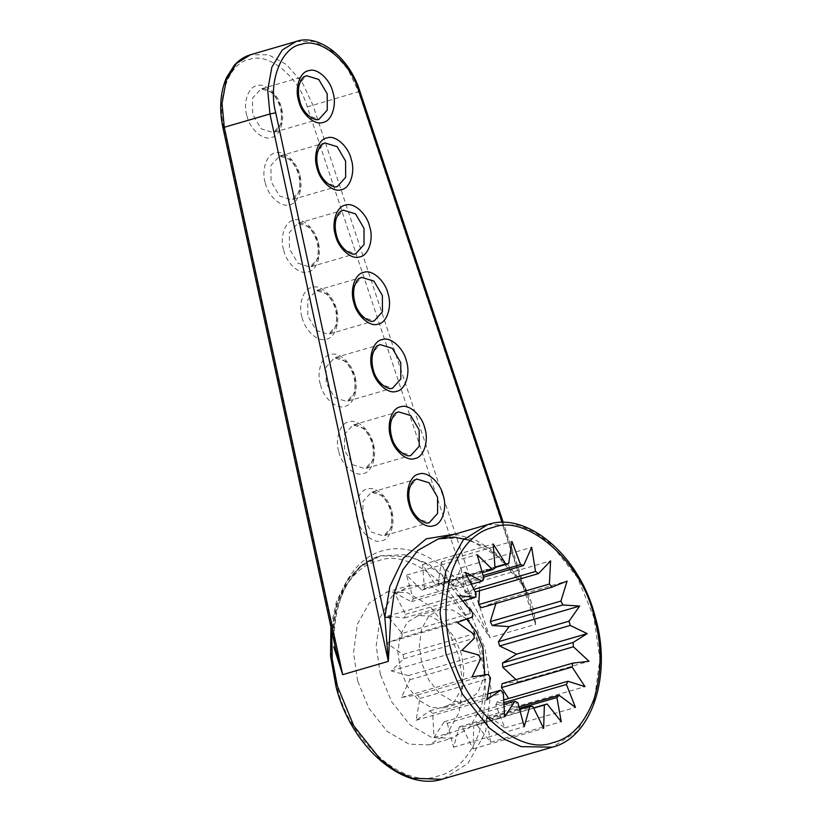 <?xml version="1.0" encoding="UTF-8"?>
<svg xmlns="http://www.w3.org/2000/svg" width="822" height="822" viewBox="0 0 822 822"><rect width="100%" height="100%" fill="white"/><g stroke="black" fill="none" stroke-linecap="round" stroke-linejoin="round"><path stroke-width="0.62" stroke-dasharray="4.11 3.08" d="M400.376 669.468L397.869 652.226L400.201 635.087L407.445 622.151L418.285 615.575L430.42 615.997L443.592 623.692L454.679 637.646L461.481 654.127L463.988 671.358L461.645 688.507L454.412 701.443L444.312 707.814L431.437 707.588L418.264 699.902L407.167 685.938L400.376 669.468M466.742 619.058L452.758 610.047L439.729 609.338L428.889 615.914L421.645 628.851L419.312 645.989L421.809 663.231L428.611 679.702L439.708 693.665L452.881 701.351L465.755 701.577L477.798 692.864L484.785 674.944M357.673 681.089L353.522 652.565L357.395 624.206L369.366 602.803L387.306 591.932L407.383 592.631L429.176 605.352L447.528 628.45L458.779 655.709L462.92 684.233L459.056 712.592L447.076 733.995L429.146 744.866L409.068 744.167L387.265 731.446L368.914 708.348L357.673 681.089M380.37 674.492L376.229 645.969L380.093 617.599L392.073 596.197L410.003 585.326L430.081 586.024L451.884 598.755L470.235 621.843L481.476 649.103L485.627 677.626L481.754 705.995L469.783 727.388L451.843 738.259L431.766 737.57L409.973 724.84L391.621 701.741L380.37 674.492M479.483 590.761L479.966 581.442L467.831 594.152L464.892 592.046L461.029 567.838L452.973 586.055L449.911 585.151L441.311 562.032L438.064 584.134L435.157 584.524L422.59 564.529L424.419 588.562L421.922 590.206L406.5 575.123L413.261 598.94L411.401 601.694L394.498 592.857L405.585 614.353L404.516 617.959L387.635 616.171L402.061 633.423L472.691 612.873M402.061 633.423L401.886 637.574L472.516 617.034M401.886 637.574L386.525 642.979L403.006 654.456L403.736 658.792L391.262 670.906L408.339 675.592L409.911 679.712L401.424 697.467L417.576 694.95L419.857 698.495L416.127 720.308L429.916 710.804L432.691 713.455L434.037 737.396L444.25 721.757L447.281 723.278L517.911 702.728M444.25 721.757L503.968 704.382M417.576 694.95L488.217 674.41M419.857 698.495L490.487 677.945M408.339 675.592L478.969 655.052M409.911 679.712L480.541 659.172M447.281 723.278L453.58 747.208L459.303 726.823L462.313 727.08L473.02 748.883L473.739 725.549L476.462 724.521L490.621 742.256L486.275 718.068L488.474 715.849L504.821 727.932L495.8 705.029L503.876 702.676M495.8 705.029L497.279 701.813L503.722 699.933M476.462 724.521L533.622 707.906M473.739 725.549L533.714 708.102M429.916 710.804L487.744 693.984M432.691 713.455L503.331 692.915M488.474 715.849L519.021 706.961M486.275 718.068L519.412 708.43M459.303 726.823L519.638 709.273M462.313 727.08L532.944 706.54M435.157 584.524L494.988 567.118M438.064 584.134L495.019 567.57M467.831 594.152L475.28 591.984M464.892 592.046L473.945 589.405M411.401 601.694L471.294 584.267M413.261 598.94L483.891 578.4M452.973 586.055L483.542 577.167M449.911 585.151L483.079 575.513M404.516 617.959L462.776 601.016M405.585 614.353L476.215 593.803M424.419 588.562L495.05 568.012M421.922 590.206L482.267 572.657M465.55 601.067L489.953 637.677L470.482 597.81C452.973 569.122 416.836 541.493 384.11 550.401C351.035 558.015 333.691 599.074 333.115 632.293L335.849 649.863C334.729 645.445 334.194 639.958 334.266 633.382L333.115 632.293L224.005 127.811C215.939 98.013 229.513 61.938 249.775 59.338C268.763 52.084 299.064 77.145 307.284 106.901L470.482 597.81L465.55 601.067L449.398 580.712L428.632 563.995L404.65 554.686L380.381 555.806C355.494 562.258 335.797 593.196 334.266 633.382L332.972 634.358L336.373 610.016L345.189 586.456L360.098 567.18L380.381 555.806L362.07 564.765L347.387 580.671L336.815 603.369L331.708 630.71M454.967 534.115L474.982 539.674L493.498 550.904L522.196 582.767L521.723 584.175C525.145 589.857 527.498 594.923 528.803 599.372L535.615 624.391C534.423 609.79 530.324 596.412 523.316 584.267L507.174 563.913L486.398 547.185L462.416 537.886L438.147 539.006M403.736 658.792L474.366 638.242M391.262 670.906L461.892 650.356M403.006 654.456L473.636 633.916M497.279 701.813L514.367 707.177L508.654 698.505M502.098 683.657L518.394 681.839L516 679.619M495.892 603.461L496.457 601.632L481.312 607.705M387.635 616.171L458.265 595.621M394.498 592.857L465.129 572.317M422.59 564.529L493.221 543.989M406.5 575.123L477.14 554.583M479.966 581.442L550.596 560.902M496.457 601.632L567.088 581.092M461.029 567.838L531.659 547.298M441.311 562.032L511.952 541.482M504.821 727.932L575.451 707.393M490.621 742.256L561.251 721.716M453.58 747.208L524.21 726.669M473.02 748.883L543.65 728.333M518.394 681.839L589.035 661.299M514.367 707.177L584.997 686.637M401.424 697.467L472.064 676.917M416.127 720.308L486.758 699.758M434.037 737.396L504.667 716.846M386.525 642.979L457.155 622.429M470.503 540.331L497.711 556.381L521.723 584.175L523.316 584.267M502.16 522.515L522.196 582.767L528.803 599.361M487.61 524.621L518.744 525.155L534.814 532.204L550.606 543.753L577.424 577.506L593.864 617.343L599.916 659.028L594.265 700.488L576.767 731.765L552.343 747.167M443.613 778.794L468.037 763.391L485.545 732.114L491.196 690.655L485.134 648.969L468.694 609.133L441.876 575.379L426.094 563.83L410.024 556.782L380.678 555.764L361.433 565.053L346.925 580.424L336.486 601.468L330.876 626.837M479.442 650.521C487.21 677.955 487.199 705.091 479.421 731.929C469.876 757.196 455.974 771.93 437.694 776.122C403.777 789.788 348.405 740.375 336.999 686.278C329.242 658.843 329.242 631.707 337.02 604.869C346.565 579.602 360.478 564.868 378.757 560.676C412.675 547.01 468.047 596.423 479.442 650.521M298.314 101.075L306.77 115.46L319.08 119.2L273.079 132.568L261.108 128.735L252.652 114.35L252.58 98.095L261.119 88.879L273.089 92.711L281.545 107.096L281.617 123.351L273.428 132.476C277.261 130.729 279.644 127.749 280.579 123.536C281.833 118.625 281.699 113.292 280.179 107.528C278.494 101.579 275.74 96.729 271.907 92.968C264.89 87.677 265.578 88.807 260.769 88.971L306.431 75.696L298.232 84.82L298.314 101.075M390.265 437.191L398.721 451.576L411.031 455.316L365.03 468.694L353.059 464.851L344.603 450.466L344.531 434.211L353.07 424.995L365.04 428.827L373.496 443.212L373.568 459.467L365.379 468.591C369.212 466.845 371.595 463.865 372.53 459.652C373.784 454.741 373.65 449.408 372.13 443.654C370.445 437.694 367.691 432.845 363.858 429.084C356.84 423.792 357.529 424.923 352.72 425.087L398.382 411.812L390.183 420.936L390.265 437.191M408.657 504.41L417.114 518.795L429.423 522.535L383.422 535.913L371.452 532.081L362.995 517.696L362.913 501.441L371.462 492.214L383.432 496.056L391.889 510.441L391.96 526.697L383.771 535.821C387.604 534.074 389.988 531.094 390.912 526.881C392.176 521.97 392.043 516.627 390.512 510.873C388.837 504.913 386.073 500.064 382.251 496.313C375.233 491.022 375.921 492.152 371.112 492.316L416.775 479.031L408.575 488.155L408.657 504.41M371.873 369.962L380.329 384.347L392.649 388.087L346.637 401.465L334.677 397.632L326.211 383.247L326.139 366.992L334.328 357.868L346.648 361.608L355.104 375.993L355.186 392.248L346.987 401.372C350.83 399.626 353.203 396.646 354.138 392.433C355.392 387.522 355.258 382.179 353.737 376.425C352.052 370.475 349.299 365.615 345.466 361.865C338.448 356.573 339.137 357.704 334.328 357.868L379.99 344.582L371.791 353.707L371.873 369.962M353.481 302.743L361.937 317.128L374.257 320.868L328.245 334.246L316.285 330.403L307.829 316.018L307.747 299.763L316.295 290.546L328.255 294.379L336.712 308.764L336.794 325.019L328.595 334.143C332.437 332.407 334.821 329.427 335.746 325.204C336.999 320.292 336.866 314.96 335.345 309.206C333.66 303.246 330.906 298.396 327.084 294.636C320.066 289.354 320.744 290.485 315.946 290.639L361.598 277.363L353.409 286.488L353.481 302.743M335.099 235.513L343.555 249.909L355.864 253.649L309.853 267.016L297.893 263.184L289.436 248.799L289.354 232.544L297.903 223.327L309.863 227.16L318.32 241.545L318.402 257.8L310.202 266.924C314.045 265.177 316.429 262.197 317.354 257.985C318.607 253.073 318.474 247.741 316.953 241.976C315.268 236.027 312.514 231.167 308.692 227.417C301.674 222.125 302.352 223.255 297.554 223.42L343.216 210.134L335.016 219.269L335.099 235.513M316.706 168.294L325.163 182.679L337.472 186.419L291.461 199.797L279.501 195.965L271.044 181.57L270.962 165.325L279.511 156.098L291.471 159.93L299.938 174.326L300.009 190.57L291.82 199.705C295.653 197.958 298.037 194.978 298.961 190.766C300.225 185.844 300.092 180.511 298.561 174.757C296.886 168.798 294.122 163.948 290.3 160.198C283.282 154.906 283.97 156.036 279.161 156.19L324.824 142.915L316.624 152.039L316.706 168.294M246.96 115.902C249.703 128.9 262.999 140.768 271.147 137.49C279.932 136.514 285.45 119.92 281.186 107.312C278.442 94.314 265.136 82.436 256.988 85.724C248.213 86.69 242.696 103.284 246.96 115.902M338.911 452.018C341.654 465.016 354.95 476.883 363.098 473.606C371.883 472.629 377.401 456.035 373.137 443.428C370.393 430.43 357.087 418.562 348.939 421.84C340.164 422.806 334.646 439.4 338.911 452.018M357.303 519.237C360.036 532.235 373.342 544.113 381.49 540.825C390.275 539.859 395.793 523.265 391.519 510.647C388.785 497.649 375.479 485.781 367.331 489.059C358.546 490.035 353.039 506.629 357.303 519.237M320.518 384.799C323.262 397.786 336.568 409.664 344.716 406.376C353.491 405.41 359.009 388.816 354.744 376.199C352.001 363.201 338.705 351.333 330.557 354.621C321.772 355.587 316.254 372.181 320.518 384.799M302.136 317.569C304.87 330.567 318.176 342.435 326.324 339.157C335.109 338.191 340.616 321.587 336.352 308.98C333.619 295.982 320.313 284.114 312.165 287.392C303.38 288.358 297.862 304.962 302.136 317.569M283.744 250.35C286.477 263.348 299.783 275.216 307.931 271.928C316.717 270.962 322.234 254.368 317.96 241.76C315.227 228.763 301.921 216.885 293.773 220.173C284.987 221.139 279.47 237.733 283.744 250.35M265.352 183.121C268.085 196.119 281.391 207.997 289.539 204.709C298.324 203.743 303.842 187.149 299.568 174.531C296.834 161.533 283.528 149.666 275.38 152.943C266.595 153.92 261.088 170.514 265.352 183.121M307.284 106.901L358.536 91.745L535.615 624.391L489.953 637.677L312.874 105.021L302.434 82.868L286.673 64.65L268.475 54.786L250.618 54.714M296.28 41.439L314.138 41.511L332.335 51.365L348.096 69.593L358.536 91.745C360.2 91.273 360.344 91.314 358.998 91.859M224.005 127.811C222.546 127.955 222.639 127.77 224.283 127.266M417.545 615.781L438.989 609.544M386.083 592.261L408.781 585.665M430.368 744.537L453.066 737.93M444.312 707.814L465.755 701.577M528.803 599.382L503.249 522.515"/><path stroke-width="1.23" d="M484.785 674.944L482.925 647.89L476.739 632.508L466.742 619.058M472.691 612.873L472.516 617.034L457.155 622.429L473.636 633.916L474.366 638.242L461.892 650.356L478.969 655.052L480.541 659.172L472.064 676.917L488.217 674.41L490.487 677.945L486.758 699.758L500.547 690.264L503.331 692.915L504.667 716.846L514.88 701.207L517.911 702.728L524.21 726.669L529.933 706.273L532.944 706.54L543.65 728.333L544.37 705.009L547.103 703.981L561.251 721.716L556.905 697.518L559.114 695.299L575.451 707.393L566.43 684.479L567.91 681.263L584.997 686.637L572.102 667.043L572.729 663.118L589.035 661.299L573.407 646.77L573.119 642.475L587.196 633.618L570.232 625.439L569.06 621.165L579.664 606.071L562.854 604.961L560.912 601.088L567.088 581.092L551.942 587.165L549.394 584.031L550.596 560.902L538.461 573.612L535.523 571.496L531.659 547.298L523.604 565.515L520.552 564.611L511.952 541.482L508.695 563.594L505.787 563.984L493.221 543.989L495.05 568.012L492.563 569.656L477.14 554.583L483.891 578.4L482.031 581.144L465.129 572.317L476.215 593.803L475.147 597.419L458.265 595.621L472.691 612.873M503.968 704.382L514.88 701.207M516 679.619L502.776 667.31L502.489 663.015L516.565 654.168L499.601 645.989L498.43 641.715L509.024 626.611L492.224 625.511L490.272 621.638L560.912 601.088M492.224 625.511L562.854 604.961M502.776 667.31L573.407 646.77M502.489 663.015L573.119 642.475M508.654 698.505L501.471 687.593L502.098 683.657L572.729 663.118M501.471 687.593L572.102 667.043M503.876 702.676L566.43 684.479M503.722 699.933L567.91 681.263M533.622 707.906L547.103 703.981M533.714 708.102L544.37 705.009M487.744 693.984L500.547 690.264M519.021 706.961L559.114 695.299M519.412 708.43L556.905 697.518M519.638 709.273L529.933 706.273M494.988 567.118L505.787 563.984M495.019 567.57L508.695 563.594M475.28 591.984L538.461 573.612M473.945 589.405L535.523 571.496M551.942 587.165L481.312 607.705L478.753 604.571L549.394 584.031M499.601 645.989L570.232 625.439M498.43 641.715L569.06 621.165M471.294 584.267L482.031 581.144M483.542 577.167L523.604 565.515M483.079 575.513L520.552 564.611M462.776 601.016L475.147 597.419M482.267 572.657L492.563 569.656M438.147 539.006L417.864 550.38L402.955 569.656L394.139 593.207L390.738 617.558L388.333 661.371L384.83 617.26L389.834 586.528L403.448 558.138L426.186 538.831L454.967 534.115M224.005 127.811C222.546 127.955 222.639 127.77 224.283 127.266L222.032 103.5L226.173 80.525L236.551 63.325L250.618 54.714C244.576 56.441 239.151 59.944 234.342 65.226L226.389 77.792C220.214 92.444 219.073 109.11 222.947 127.811L335.859 649.873L342.671 674.646L333.753 646.729M490.272 621.638L495.892 603.461M478.753 604.571L479.483 590.761M516.565 654.168L587.196 633.618M509.024 626.611L579.664 606.071M390.738 617.558L384.83 617.26L275.719 112.768C267.653 82.971 281.227 46.895 301.489 44.296C320.477 37.041 350.778 62.102 358.998 91.859C360.344 91.314 360.2 91.273 358.536 91.745M451.781 652.894C463.176 706.992 518.548 756.404 552.476 742.739C570.745 738.546 584.658 723.812 594.203 698.546C601.981 671.708 601.992 644.571 594.224 617.137C582.829 563.039 527.447 513.627 493.529 527.292C475.25 531.485 461.348 546.219 451.802 571.485C444.024 598.324 444.014 625.47 451.781 652.894M331.708 630.71L332.222 659.069L337.359 686.072L353.809 725.908L380.627 759.662L396.41 771.211L412.48 778.259L441.825 779.277L552.343 747.167L521.21 746.633L505.129 739.584L489.347 728.035L462.529 694.282L446.089 654.446L440.037 612.76L445.678 571.3L463.187 540.023L487.61 524.621L438.167 539.006M319.08 119.2L327.279 110.076L327.197 93.821L318.741 79.436L306.431 75.696C302.393 78.039 302.373 76.765 299.259 84.717C298.026 89.619 298.17 94.92 299.681 100.633C302.588 113.939 315.042 121.862 319.08 119.2M332.9 92.27C337.164 104.877 331.646 121.481 322.861 122.447C314.713 125.725 301.417 113.857 298.674 100.859C294.41 88.252 299.927 71.648 308.702 70.682C316.85 67.404 330.156 79.272 332.9 92.27M411.031 455.316L419.23 446.192L419.148 429.937L410.692 415.552L398.382 411.812C394.344 414.165 394.324 412.88 391.21 420.833C389.977 425.734 390.121 431.036 391.632 436.749C394.539 450.055 406.993 457.977 411.031 455.316M424.851 428.385C429.115 440.993 423.597 457.597 414.812 458.563C406.664 461.841 393.368 449.973 390.625 436.975C386.361 424.368 391.878 407.763 400.653 406.798C408.801 403.52 422.107 415.387 424.851 428.385M429.423 522.535L437.623 513.411L437.54 497.156L429.084 482.771L416.775 479.031C412.726 481.384 412.716 480.099 409.603 488.063C408.37 492.953 408.513 498.266 410.024 503.978C412.932 517.285 425.385 525.207 429.423 522.535M443.233 495.604C447.507 508.222 441.989 524.816 433.204 525.782C425.056 529.07 411.75 517.202 409.017 504.205C404.753 491.587 410.26 474.993 419.045 474.027C427.193 470.739 440.5 482.606 443.233 495.604M392.649 388.087L400.838 378.963L400.766 362.708L392.31 348.323L379.99 344.582C375.952 346.935 375.931 345.651 372.818 353.614C371.585 358.515 371.729 363.817 373.239 369.53C376.147 382.836 388.601 390.758 392.649 388.087M406.458 361.166C410.723 373.774 405.205 390.368 396.43 391.334C388.282 394.622 374.976 382.754 372.232 369.756C367.968 357.138 373.486 340.544 382.261 339.578C390.419 336.29 403.715 348.168 406.458 361.166M374.257 320.868L382.456 311.743L382.374 295.488L373.918 281.103L361.598 277.363C357.56 279.716 357.539 278.432 354.426 286.385C353.203 291.286 353.337 296.598 354.847 302.311C357.755 315.617 370.208 323.529 374.257 320.868M388.066 293.937C392.33 306.555 386.823 323.149 378.038 324.115C369.89 327.403 356.584 315.525 353.84 302.527C349.576 289.919 355.094 273.325 363.879 272.349C372.027 269.071 385.333 280.939 388.066 293.937M355.864 253.649L364.064 244.514L363.982 228.269L355.525 213.874L343.216 210.134C339.167 212.487 339.147 211.213 336.034 219.166C334.811 224.067 334.944 229.369 336.465 235.082C339.373 248.388 351.816 256.31 355.864 253.649M369.674 226.718C373.948 239.325 368.431 255.919 359.646 256.896C351.497 260.173 338.191 248.306 335.458 235.308C331.184 222.69 336.701 206.096 345.487 205.13C353.635 201.852 366.941 213.72 369.674 226.718M337.472 186.419L345.672 177.295L345.589 161.04L337.133 146.655L324.824 142.915C320.775 145.268 320.765 143.984 317.652 151.947C316.419 156.838 316.562 162.15 318.073 167.863C320.981 181.169 333.434 189.081 337.472 186.419M351.282 159.489C355.556 172.106 350.038 188.7 341.253 189.666C333.105 192.954 319.799 181.076 317.066 168.078C312.792 155.471 318.309 138.877 327.094 137.911C335.242 134.623 348.549 146.491 351.282 159.489M275.719 112.768L269.945 113.981L388.333 661.371L342.671 674.646L224.283 127.266L269.945 113.981L267.695 90.215L271.835 67.24L282.213 50.05L296.28 41.439L250.618 54.714M502.16 522.515L358.998 91.859M552.343 747.167C591.46 737.858 612.565 675.581 595.231 616.911C579.87 555.6 526.82 510.924 487.61 524.621M443.613 778.794C404.414 792.49 351.354 747.825 335.993 686.504L330.578 656.326L330.876 626.837M470.503 540.331L453.826 537.126L438.249 538.975M503.249 522.515L359.933 91.417C349.247 56.492 317.888 33.507 296.28 41.439"/></g></svg>

